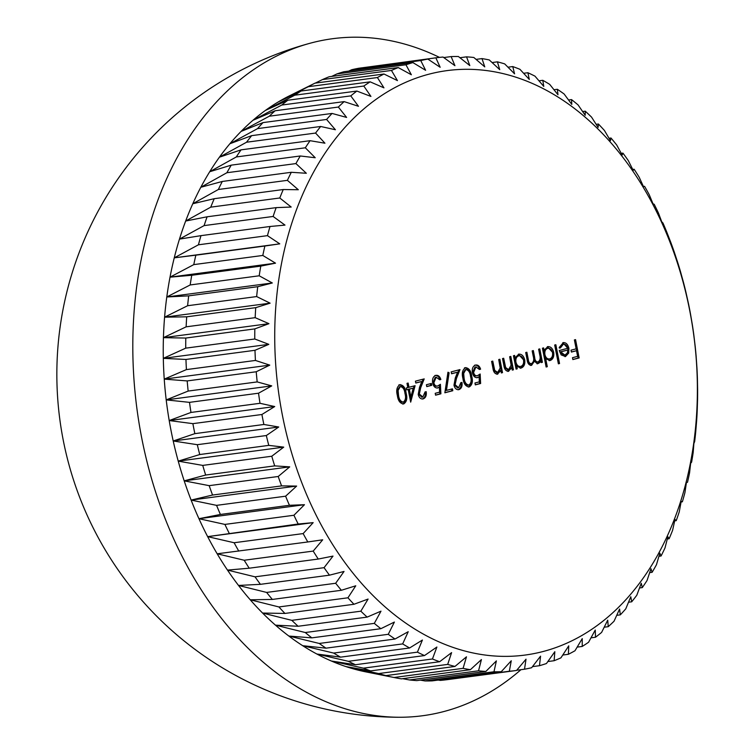 <?xml version="1.0" encoding="UTF-8"?>
<svg xmlns="http://www.w3.org/2000/svg" width="755" height="755" viewBox="0 0 755 755"><rect width="100%" height="100%" fill="white"/><g stroke="black" fill="none" stroke-linecap="round" stroke-linejoin="round"><path stroke-width="1.13" d="M429.397 74.066A294.827 209.531 82.4 0 0 282.483 415.656A294.827 209.531 82.4 0 0 542.703 651.612A294.827 209.531 82.4 0 0 689.617 310.022A294.827 209.531 82.4 0 0 429.397 74.066M425.622 70.3L412.9 62.589A308.965 219.582 -97.6 0 0 405.935 64.77L411.362 74.754L398.253 67.572A308.965 219.582 -97.6 0 0 391.458 70.442L397.441 80.606L383.984 74.009A308.965 219.582 -97.6 0 0 377.396 77.538L383.946 87.844L370.167 81.842A308.965 219.582 -97.6 0 0 363.806 86.032L370.932 96.423L356.87 91.062A308.965 219.582 -97.6 0 0 350.773 95.885L358.465 106.295L344.148 101.614A308.965 219.582 -97.6 0 0 338.353 107.05L346.602 117.421L332.068 113.439A308.965 219.582 -97.6 0 0 326.594 119.46L335.409 129.747L320.686 126.481A308.965 219.582 -97.6 0 0 315.571 133.059L324.933 143.205L310.069 140.694A308.965 219.582 -97.6 0 0 305.331 147.791L315.222 157.738L300.264 155.983A308.965 219.582 -97.6 0 0 295.922 163.58L306.341 173.272L291.307 172.291A308.965 219.582 -97.6 0 0 287.391 180.341L298.31 189.731L283.257 189.533A308.965 219.582 -97.6 0 0 279.775 197.989L291.185 207.04L276.151 207.634A308.965 219.582 -97.6 0 0 273.121 216.459L284.994 225.103L270.016 226.491A308.965 219.582 -97.6 0 0 267.459 235.645L279.765 243.846L264.882 246.017A308.965 219.582 -97.6 0 0 262.806 255.454L275.528 263.165L260.777 266.119A308.965 219.582 -97.6 0 0 259.201 275.792L272.31 282.974L257.729 286.702A308.965 219.582 -97.6 0 0 256.653 296.564L270.111 303.17L255.737 307.653A308.965 219.582 -97.6 0 0 255.171 317.666L268.95 323.668L254.822 328.887A308.965 219.582 -97.6 0 0 254.765 338.995L268.827 344.346L254.982 350.292A308.965 219.582 -97.6 0 0 255.435 360.446L269.761 365.127L256.228 371.762A308.965 219.582 -97.6 0 0 257.191 381.917L271.725 385.89L258.54 393.204A308.965 219.582 -97.6 0 0 260.003 403.293L274.716 406.549L261.909 414.495A308.965 219.582 -97.6 0 0 263.873 424.48L278.737 427L266.326 435.541A308.965 219.582 -97.6 0 0 268.78 445.384L283.738 447.13L271.772 456.237A308.965 219.582 -97.6 0 0 274.688 465.882L289.722 466.864L278.208 476.49A308.965 219.582 -97.6 0 0 281.587 485.89L296.639 486.078L285.607 496.195A308.965 219.582 -97.6 0 0 289.429 505.293L304.463 504.708L293.931 515.259A308.965 219.582 -97.6 0 0 298.187 524.017L313.165 522.639L303.151 533.587A308.965 219.582 -97.6 0 0 307.804 541.967L322.696 539.797L313.212 551.084A308.965 219.582 -97.6 0 0 318.251 559.049L333.002 556.095L324.065 567.675A308.965 219.582 -97.6 0 0 329.463 575.178L344.044 571.45L335.664 583.266A308.965 219.582 -97.6 0 0 341.383 590.278L355.756 585.795L347.942 597.8A308.965 219.582 -97.6 0 0 353.963 604.274L368.091 599.055L360.843 611.191A308.965 219.582 -97.6 0 0 367.147 617.109L380.992 611.163L374.31 623.375A308.965 219.582 -97.6 0 0 380.85 628.698L394.384 622.063L388.268 634.304A308.965 219.582 -97.6 0 0 395.025 639.013L408.219 631.708L402.66 643.911A308.965 219.582 -97.6 0 0 409.597 647.979L422.404 640.042L417.411 652.15A308.965 219.582 -97.6 0 0 424.489 655.567L436.89 647.026L432.445 658.992A308.965 219.582 -97.6 0 0 439.636 661.729L451.603 652.622L447.696 664.4A308.965 219.582 -97.6 0 0 454.963 666.448L466.477 656.812L463.089 668.345A308.965 219.582 -97.6 0 0 470.384 669.694L481.416 659.577L478.538 670.808A308.965 219.582 -97.6 0 0 485.842 671.45L496.375 660.899L493.978 671.771A308.965 219.582 -97.6 0 0 501.254 671.705L511.267 660.767L509.332 671.242A308.965 219.582 -97.6 0 0 516.543 670.468L526.018 659.181L524.517 669.213A308.965 219.582 -97.6 0 0 531.624 667.731L540.561 656.161L539.476 665.702A308.965 219.582 -97.6 0 0 546.45 663.522L554.831 651.707L554.123 660.719A308.965 219.582 -97.6 0 0 560.927 657.85L568.741 645.846L568.392 654.283A308.965 219.582 -97.6 0 0 574.989 650.753L582.237 638.617L582.218 646.45A308.965 219.582 -97.6 0 0 588.57 642.26L595.251 630.038L595.516 637.229A308.965 219.582 -97.6 0 0 601.612 632.407L607.718 620.166L608.237 626.678A308.965 219.582 -97.6 0 0 614.032 621.242L619.581 609.04L620.317 614.853A308.965 219.582 -97.6 0 0 625.782 608.832L630.784 596.714L631.69 601.81A308.965 219.582 -97.6 0 0 636.814 595.233L641.259 583.256L642.307 587.598A308.965 219.582 -97.6 0 0 647.054 580.501L650.961 568.723L652.122 572.309A308.965 219.582 -97.6 0 0 656.463 564.712L659.851 553.188L661.069 556.001A308.965 219.582 -97.6 0 0 664.995 547.951L667.873 536.73L669.119 538.759A308.965 219.582 -97.6 0 0 672.601 530.303L675.008 519.421L676.235 520.657A308.965 219.582 -97.6 0 0 679.255 511.833L681.199 501.358L682.369 501.801A308.965 219.582 -97.6 0 0 684.927 492.647L686.418 482.615L687.503 482.275A308.965 219.582 -97.6 0 0 689.57 472.838L690.655 463.296L691.608 462.173A308.965 219.582 -97.6 0 0 693.184 452.5L693.883 443.487L694.657 441.59A308.965 219.582 -97.6 0 0 695.733 431.728L696.648 420.639A308.965 219.582 -97.6 0 0 697.214 410.626L697.563 399.404A308.965 219.582 -97.6 0 0 697.62 389.297L697.394 378A308.965 219.582 -97.6 0 0 696.941 367.845L696.157 356.53A308.965 219.582 -97.6 0 0 695.195 346.385L693.845 335.088A308.965 219.582 -97.6 0 0 692.382 324.999L690.466 313.797A308.965 219.582 -97.6 0 0 688.513 303.812L686.05 292.751A308.965 219.582 -97.6 0 0 683.605 282.908L680.614 272.055A308.965 219.582 -97.6 0 0 677.688 262.41L674.177 251.802A308.965 219.582 -97.6 0 0 670.799 242.412L666.778 232.096A308.965 219.582 -97.6 0 0 662.956 222.999L661.72 221.753L658.445 213.033A308.965 219.582 -97.6 0 0 654.198 204.275L653.018 203.822L649.234 194.705A308.965 219.582 -97.6 0 0 644.572 186.325L643.496 186.664L639.174 177.208A308.965 219.582 -97.6 0 0 634.134 169.243L633.19 170.366L628.32 160.626A308.965 219.582 -97.6 0 0 622.922 153.114L622.148 155.011L616.722 145.026A308.965 219.582 -97.6 0 0 610.993 138.014L610.427 140.666L604.444 130.492A308.965 219.582 -97.6 0 0 598.413 124.018L598.092 127.406L591.542 117.1A308.965 219.582 -97.6 0 0 585.238 111.183L585.201 115.298L578.075 104.917A308.965 219.582 -97.6 0 0 571.526 99.594L571.799 104.398L564.108 93.988A308.965 219.582 -97.6 0 0 557.35 89.279L557.973 94.752L549.716 84.381A308.965 219.582 -97.6 0 0 542.788 80.313L543.779 86.419L534.965 76.142A308.965 219.582 -97.6 0 0 527.887 72.725L529.293 79.435L519.931 69.3A308.965 219.582 -97.6 0 0 512.749 66.563L514.58 73.839L504.689 63.892A308.965 219.582 -97.6 0 0 497.422 61.844L499.716 69.649L489.297 59.947A308.965 219.582 -97.6 0 0 481.992 58.597L484.767 66.884L473.847 57.484A308.965 219.582 -97.6 0 0 466.543 56.842L469.808 65.562L458.408 56.521A308.965 219.582 -97.6 0 0 451.131 56.587L454.925 65.694L443.053 57.05A308.965 219.582 -97.6 0 0 435.843 57.824L440.165 67.28L427.858 59.079A308.965 219.582 -97.6 0 0 420.752 60.56L425.622 70.3M439.495 57.389A341.486 242.695 82.4 0 0 309.569 43.384A341.486 242.695 82.4 0 0 141.798 438.41A341.486 242.695 82.4 0 0 401.273 717.25A341.486 242.695 82.4 0 0 520.95 669.685M408.974 387.277L415.099 385.692L410.673 402.141L408.181 389.457L406.69 389.844L406.322 387.966L407.813 387.579L406.983 383.351L408.144 383.049L408.974 387.277L407.983 387.409L407.181 383.304M476.792 377.717L477.651 377.604C475.018 377.953 473.272 376.301 472.404 372.668C471.828 368.619 472.904 366.071 475.641 365.043C477.943 364.722 479.595 366.1 480.595 369.186L479.444 369.488L475.943 366.939L473.583 372.441C474.282 375.018 475.584 376.094 477.49 375.679L480.152 373.999L480.624 383.502L475.32 384.88L474.952 382.993L479.349 381.86L479.095 376.858L477.198 377.698M475.527 366.996L476.254 366.883L474.961 367.072L472.592 372.574L473.583 372.441M476.075 375.886L477.49 375.679M497.083 374.206L497.8 374.102C495.091 374.187 493.468 372.234 492.94 368.232L491.599 361.4L492.76 361.098L494.733 370.403L497.677 372.413L500.197 368.034L498.725 359.55L499.876 359.248L502.509 372.64L501.348 372.942L500.876 370.526L497.394 374.178M496.318 372.611L497.677 372.413M508.011 371.366L508.728 371.271C506.02 371.356 504.397 369.393 503.868 365.401L502.528 358.559L503.689 358.266L505.661 367.572L508.606 369.572L511.126 365.193L509.653 356.719L510.805 356.417L513.438 369.808L512.277 370.101L511.805 367.694L508.323 371.347M507.247 369.78L508.606 369.572M518.43 354.189C521.507 353.802 523.602 355.699 524.716 359.88C525.235 364.184 524.027 366.911 521.11 368.062L516.76 366.335L517.241 368.817L516.08 369.12L513.457 355.728L514.617 355.426L515.07 357.738L518.94 354.095M518.411 354.199L523.725 360.012C524.244 364.316 523.045 367.043 520.12 368.195L520.554 368.166M554.689 345.026L555.85 344.733L559.54 363.523L558.379 363.825L554.689 345.026M562.815 342.676C565.825 342.26 567.864 344.148 568.911 348.338L568.704 353.085L565.504 356.539L561.182 354.897L559.247 350.509L567.694 348.319C566.92 345.346 565.448 343.997 563.277 344.28L560.361 347.998L559.181 347.498L563.381 342.562M562.985 344.318L559.37 348.13M562.862 342.666L567.93 348.47L567.713 353.217L564.957 356.643M574.395 339.92L575.555 339.618L579.151 357.936L572.856 359.569L572.488 357.691L577.622 356.36L576.518 350.726L571.384 352.057L571.016 350.178L576.15 348.838L574.395 339.92M547.403 346.677C550.48 346.29 552.575 348.187 553.689 352.358C554.208 356.671 553.009 359.399 550.084 360.541L545.714 358.71L547.281 366.704L546.12 367.005L542.439 348.206L543.591 347.904L544.053 350.226L547.913 346.573M537.437 363.75L534.408 361.211L531.577 365.344C529.085 365.354 527.603 363.504 527.132 359.805L525.707 352.547L526.867 352.245L528.292 359.503C528.566 362.287 529.614 363.674 531.463 363.646C533.672 362.24 534.247 359.71 533.19 356.077L532.171 350.877L533.332 350.575L534.663 357.379C534.908 360.352 535.993 361.881 537.928 361.966C540.061 360.663 540.665 358.285 539.731 354.831L538.626 349.197L539.787 348.895L542.411 362.287L541.25 362.589L540.797 360.258L539.853 362.485L537.711 363.731M525.905 352.5L527.311 359.635C527.575 362.419 528.632 363.797 530.472 363.778L531.463 363.646M532.369 350.82L533.681 357.511C533.927 360.484 535.012 362.013 536.937 362.098L537.928 361.966M465.495 367.676C468.987 368.053 471.054 370.894 471.705 376.179C473.102 381.284 472.3 384.871 469.28 386.938C465.75 386.598 463.627 383.766 462.928 378.453C461.579 373.319 462.438 369.724 465.495 367.676L465.863 367.6M458.096 389.731L458.946 389.618C456.52 389.986 454.859 388.504 453.981 385.182L455.303 377.934L457.577 372.206L451.565 373.763L451.197 371.885L459.974 369.601L456.454 378.491L455.114 384.739L458.644 387.721L460.805 382.719L461.966 382.417C462.475 386.192 461.475 388.589 458.946 389.618L458.502 389.703M446.45 390.392L452.434 388.844L452.802 390.722L444.855 392.779L447.96 372.224L449.112 372.753L446.45 390.392L445.459 390.524L448.13 372.885L449.112 372.753M437.051 388.032L437.909 387.919C435.276 388.259 433.53 386.617 432.662 382.983C432.077 378.925 433.162 376.386 435.899 375.358C438.202 375.027 439.854 376.415 440.854 379.501L439.703 379.803L436.201 377.255L433.842 382.747C434.54 385.324 435.843 386.409 437.749 385.984L440.41 384.304L440.882 393.817L435.578 395.186L435.21 393.308L439.608 392.166L439.353 387.173L437.456 388.004M435.777 377.311L436.513 377.198L435.22 377.387L432.851 382.879L433.842 382.747M436.333 386.201L437.749 385.984M426.396 384.739L431.36 383.446L431.737 385.324L426.764 386.617L426.396 384.739M422.338 399.008L423.187 398.895C420.752 399.263 419.091 397.791 418.213 394.469L419.535 387.211L421.809 381.483L415.797 383.04L415.429 381.162L424.206 378.887L420.686 387.768L419.346 394.016L422.875 397.007L425.037 391.996L426.197 391.694C426.707 395.469 425.707 397.876 423.187 398.895L422.734 398.989M399.923 384.691C403.415 385.069 405.482 387.9 406.133 393.195C407.53 398.3 406.718 401.886 403.698 403.953C400.169 403.604 398.055 400.782 397.356 395.469C396.007 390.335 396.866 386.739 399.923 384.691L400.292 384.616M516.722 670.251L524.517 669.213M438.249 680.066L440.297 680.397A308.965 219.582 82.4 0 0 447.507 679.623L516.543 670.468M440.297 680.397L509.332 671.242M420.403 680.132L424.952 680.934A308.965 219.582 82.4 0 0 432.219 680.868L501.254 671.705M424.952 680.934L493.978 671.771M402.689 678.679L409.503 679.962A308.965 219.582 82.4 0 0 416.817 680.604L485.842 671.45M409.503 679.962L478.538 670.808M395.346 677.763L366.137 671.941A299.065 212.551 82.4 0 1 360.956 670.817L385.928 675.612A308.965 219.582 82.4 0 1 378.67 673.564L346.092 666.627A299.065 212.551 82.4 0 0 360.956 670.817L394.053 677.499A308.965 219.582 82.4 0 0 395.346 677.763A308.965 219.582 82.4 0 0 401.358 678.849L470.384 669.694M394.053 677.499L463.089 668.345M385.928 675.612L454.963 666.448M378.67 673.564L447.696 664.4M370.611 670.893A308.965 219.582 82.4 0 1 363.419 668.156L331.379 661.021A299.065 212.551 82.4 0 0 346.092 666.627L370.611 670.893L439.636 661.729M363.419 668.156L432.445 658.992M355.463 664.721A308.965 219.582 82.4 0 1 348.385 661.314L316.892 654.038A299.065 212.551 82.4 0 0 331.379 661.021L355.463 664.721L424.489 655.567M348.385 661.314L417.411 652.15M340.571 657.143A308.965 219.582 82.4 0 1 333.635 653.066L302.698 645.704A299.065 212.551 82.4 0 0 316.892 654.038L340.571 657.143L409.597 647.979M333.635 653.066L402.66 643.911M326 648.167A308.965 219.582 82.4 0 1 319.242 643.458L288.872 636.059A299.065 212.551 82.4 0 0 302.698 645.704L326 648.167L395.025 639.013M319.242 643.458L388.268 634.304M311.824 637.862A308.965 219.582 82.4 0 1 305.284 632.53L275.471 625.159A299.065 212.551 82.4 0 0 288.872 636.059L311.824 637.862L380.85 628.698M305.284 632.53L374.31 623.375M298.112 626.263A308.965 219.582 82.4 0 1 291.817 620.346L262.58 613.051A299.065 212.551 82.4 0 0 275.471 625.159L298.112 626.263L367.147 617.109M291.817 620.346L360.843 611.191M284.937 613.438A308.965 219.582 82.4 0 1 278.906 606.954L250.245 599.791A299.065 212.551 82.4 0 0 262.58 613.051L284.937 613.438L353.963 604.274M278.906 606.954L347.942 597.8M272.357 599.432A308.965 219.582 82.4 0 1 266.628 592.43L238.523 585.446A299.065 212.551 82.4 0 0 250.245 599.791L272.357 599.432L341.383 590.278M266.628 592.43L335.664 583.266M260.428 584.332A308.965 219.582 82.4 0 1 255.039 576.829L227.481 570.091A299.065 212.551 82.4 0 0 238.523 585.446L260.428 584.332L329.463 575.178M255.039 576.829L324.065 567.675M249.216 568.204A308.965 219.582 82.4 0 1 244.186 560.238L217.176 553.792A299.065 212.551 82.4 0 0 227.481 570.091L249.216 568.204L318.251 559.049M244.186 560.238L313.212 551.084M238.778 551.122A308.965 219.582 82.4 0 1 234.126 542.741L207.653 536.635A299.065 212.551 82.4 0 0 217.176 553.792L307.804 541.967M234.126 542.741L303.151 533.587M229.152 533.181A308.965 219.582 82.4 0 1 224.905 524.414L198.952 518.704A299.065 212.551 82.4 0 0 207.653 536.635L298.187 524.017M224.905 524.414L293.931 515.259M220.403 514.457A308.965 219.582 82.4 0 1 216.572 505.359L191.119 500.084A299.065 212.551 82.4 0 0 198.952 518.704L220.403 514.457L289.429 505.293M216.572 505.359L285.607 496.195M212.561 495.044A308.965 219.582 82.4 0 1 209.173 485.654L184.201 480.859A299.065 212.551 82.4 0 0 191.119 500.084L212.561 495.044L281.587 485.89M209.173 485.654L278.208 476.49M205.662 475.037A308.965 219.582 82.4 0 1 202.736 465.401L178.227 461.135A299.065 212.551 82.4 0 0 184.201 480.859L205.662 475.037L274.688 465.882M202.736 465.401L271.772 456.237M199.745 454.538A308.965 219.582 82.4 0 1 197.3 444.695L173.216 440.995A299.065 212.551 82.4 0 0 178.227 461.135L199.745 454.538L268.78 445.384M197.3 444.695L266.326 435.541M194.847 433.644A308.965 219.582 82.4 0 1 192.884 423.649L169.205 420.554A299.065 212.551 82.4 0 0 173.216 440.995L194.847 433.644L263.873 424.48M192.884 423.649L261.909 414.495M190.977 412.447A308.965 219.582 82.4 0 1 189.505 402.358L166.204 399.895A299.065 212.551 82.4 0 0 169.205 420.554L190.977 412.447L260.003 403.293M189.505 402.358L258.54 393.204M188.155 391.071A308.965 219.582 82.4 0 1 187.193 380.926L164.241 379.123A299.065 212.551 82.4 0 0 166.204 399.895L188.155 391.071L257.191 381.917M187.193 380.926L256.228 371.762M186.41 369.601A308.965 219.582 82.4 0 1 185.956 359.455L163.316 358.351A299.065 212.551 82.4 0 0 164.241 379.123L186.41 369.601L255.435 360.446M185.956 359.455L254.982 350.292M185.73 348.149A308.965 219.582 82.4 0 1 185.796 338.051L163.429 337.664A299.065 212.551 82.4 0 0 163.316 358.351L185.73 348.149L254.765 338.995M185.796 338.051L254.822 328.887M186.136 326.83A308.965 219.582 82.4 0 1 186.702 316.817L164.59 317.175A299.065 212.551 82.4 0 0 163.429 337.664L186.136 326.83L255.171 317.666M186.702 316.817L255.737 307.653M187.618 305.728A308.965 219.582 82.4 0 1 188.693 295.856L166.789 296.97A299.065 212.551 82.4 0 0 164.59 317.175L187.618 305.728L256.653 296.564M188.693 295.856L257.729 286.702M190.175 284.956A308.965 219.582 82.4 0 1 191.751 275.273L170.017 277.161A299.065 212.551 82.4 0 0 166.789 296.97L190.175 284.956L259.201 275.792M191.751 275.273L260.777 266.119M193.78 264.618A308.965 219.582 82.4 0 1 195.847 255.171L174.254 257.842A299.065 212.551 82.4 0 0 170.017 277.161L193.78 264.618L262.806 255.454M195.847 255.171L264.882 246.017M198.433 244.799A308.965 219.582 82.4 0 1 200.981 235.645L179.473 239.109A299.065 212.551 82.4 0 0 174.254 257.842L198.433 244.799L267.459 235.645M200.981 235.645L270.016 226.491M204.095 225.613A308.965 219.582 82.4 0 1 207.115 216.789L185.664 221.036A299.065 212.551 82.4 0 0 179.473 239.109L204.095 225.613L273.121 216.459M207.115 216.789L276.151 207.634M210.749 207.153A308.965 219.582 82.4 0 1 214.231 198.697L192.799 203.737A299.065 212.551 82.4 0 0 185.664 221.036L210.749 207.153L279.775 197.989M214.231 198.697L283.257 189.533M218.355 189.496A308.965 219.582 82.4 0 1 222.281 181.455L200.821 187.268A299.065 212.551 82.4 0 0 192.799 203.737L218.355 189.496L287.391 180.341M222.281 181.455L291.307 172.291M226.887 172.735A308.965 219.582 82.4 0 1 231.238 165.147L209.711 171.734A299.065 212.551 82.4 0 0 200.821 187.268L226.887 172.735L295.922 163.58M231.238 165.147L300.264 155.983M236.296 156.955A308.965 219.582 82.4 0 1 241.043 149.849L219.412 157.2A299.065 212.551 82.4 0 0 209.711 171.734L236.296 156.955L305.331 147.791M241.043 149.849L310.069 140.694M246.545 142.223A308.965 219.582 82.4 0 1 251.66 135.645L229.888 143.743A299.065 212.551 82.4 0 0 219.412 157.2L246.545 142.223L315.571 133.059M251.66 135.645L320.686 126.481M257.568 128.614A308.965 219.582 82.4 0 1 263.033 122.593L241.09 131.417A299.065 212.551 82.4 0 0 229.888 143.743L257.568 128.614L326.594 119.46M263.033 122.593L332.068 113.439M269.318 116.204A308.965 219.582 82.4 0 1 275.113 110.768L252.953 120.29A299.065 212.551 82.4 0 0 241.09 131.417L269.318 116.204L338.353 107.05M275.113 110.768L344.148 101.614M281.747 105.049A308.965 219.582 82.4 0 1 287.834 100.226L265.42 110.419A299.065 212.551 82.4 0 0 252.953 120.29L281.747 105.049L350.773 95.885M287.834 100.226L356.87 91.062M294.78 95.196A308.965 219.582 82.4 0 1 301.141 91.006L278.435 101.84A299.065 212.551 82.4 0 0 265.42 110.419L294.78 95.196L363.806 86.032M301.141 91.006L370.167 81.842M308.361 86.693A308.965 219.582 82.4 0 1 314.958 83.163L289.684 95.706A299.065 212.551 82.4 0 0 278.435 101.84L308.361 86.693L377.396 77.538M314.958 83.163L383.984 74.009M315.241 83.126L322.432 79.596L391.458 70.442M398.253 67.572L329.227 76.736A308.965 219.582 82.4 0 0 322.432 79.596M331.69 76.406L336.909 73.924L405.935 64.77M412.9 62.589L343.874 71.753A308.965 219.582 82.4 0 0 336.909 73.924M348.687 71.112L351.726 69.715L420.752 60.56M427.858 59.079L358.833 68.233A308.965 219.582 82.4 0 0 351.726 69.715M366.184 67.261L435.843 57.824M443.761 57.559L451.131 56.587M459.927 57.72L466.543 56.842M476.056 59.381L481.992 58.597M492.1 62.552L497.422 61.844M507.983 67.195L512.749 66.563M523.63 73.292L527.887 72.725M538.985 80.813L542.788 80.313M553.981 89.732L557.35 89.279M568.553 99.981L571.526 99.594M582.624 111.532L585.238 111.183M596.139 124.32L598.413 124.018M609.03 138.278L610.993 138.014M621.242 153.34L622.922 153.114M632.728 169.431L634.134 169.243M643.411 186.485L644.572 186.325M681.085 501.971L682.369 501.801M674.687 520.865L676.235 520.657M667.297 538.995L669.119 538.759M658.945 556.284L661.069 556.001M649.668 572.63L652.122 572.309M639.513 587.975L642.307 587.598M628.519 602.226L631.69 601.81M616.731 615.334L620.317 614.853M604.208 627.216L608.237 626.678M591.005 637.824L595.516 637.229M577.169 647.11L582.218 646.45M562.768 655.038L568.392 654.283M547.856 661.55L554.123 660.719M532.483 666.627L539.476 665.702M174.254 257.842L279.765 243.846M170.017 277.161L275.528 263.165M166.789 296.97L272.31 282.974M164.59 317.175L270.111 303.17M163.429 337.664L268.95 323.668M163.316 358.351L268.827 344.346M164.241 379.123L269.761 365.127M166.204 399.895L271.725 385.89M169.205 420.554L274.716 406.549M173.216 440.995L278.737 427M178.227 461.135L283.738 447.13M184.201 480.859L289.722 466.864M191.119 500.084L296.639 486.078M198.952 518.704L304.463 504.708M207.653 536.635L313.165 522.639M574.593 339.863L578.16 358.068L579.151 357.936M578.16 358.068L572.837 359.455M571.356 351.934L576.518 350.726M567.93 348.47L568.911 348.338M567.713 353.217L568.704 353.085M567.892 349.999L559.738 351.99L563.74 355.114L565.117 354.916L567.307 353.029L567.892 349.999L560.729 351.858L564.721 354.982M559.738 351.99L560.729 351.858M554.887 344.978L558.549 363.655L559.54 363.523M545.714 358.71L544.723 358.833L546.299 366.826L547.281 366.704M542.628 348.159L543.062 350.358L544.053 350.226M547.384 346.677L552.707 352.491L553.689 352.358M552.707 352.491C553.226 356.794 552.028 359.522 549.102 360.673M547.403 348.366L546.695 348.461C544.421 349.31 543.496 351.396 543.921 354.708C544.77 357.936 546.384 359.38 548.762 359.031M544.902 354.576C545.752 357.804 547.375 359.248 549.753 358.899C551.99 358.03 552.915 355.945 552.528 352.642C551.641 349.471 550.027 348.036 547.686 348.329C545.412 349.178 544.478 351.264 544.902 354.576L543.921 354.708M548.347 359.116L549.753 358.899M538.825 349.15L541.429 362.419L542.411 362.287M539.853 362.485L538.872 362.617L539.816 360.39L540.797 360.258M538.872 362.617L537.06 363.797M533.464 361.334L534.408 361.211M533.417 361.343L530.595 365.477M516.76 366.335L515.769 366.468L516.26 368.95L517.241 368.817M513.655 355.68L514.089 357.87L515.07 357.738M523.725 360.012L524.716 359.88M518.421 355.888L517.722 355.973C515.448 356.832 514.514 358.908 514.938 362.221C515.788 365.458 517.411 366.902 519.78 366.552M515.92 362.089C516.779 365.326 518.392 366.77 520.771 366.42C523.017 365.552 523.942 363.466 523.555 360.163C522.668 356.992 521.054 355.558 518.704 355.85C516.429 356.7 515.505 358.776 515.92 362.089L514.938 362.221M519.374 366.628L520.771 366.42M509.842 356.662L512.447 369.931L513.438 369.808M507.747 371.403L510.814 367.817L511.805 367.694M502.726 358.512L504.67 367.704L505.661 367.572M504.67 367.704L507.624 369.705M498.913 359.503L501.518 372.772L502.509 372.64M496.818 374.235L499.885 370.658L500.876 370.526M491.798 361.343L493.742 370.535L494.733 370.403M493.742 370.535L496.696 372.545M479.198 374.791L479.633 383.634L480.624 383.502M479.633 383.634L475.301 384.757M476.66 377.736L479.095 376.858M474.659 365.175C476.952 364.844 478.604 366.232 479.614 369.318L480.595 369.186M472.592 372.574C473.291 375.15 474.593 376.226 476.499 375.801M464.514 367.808C468.006 368.185 470.072 371.016 470.714 376.311L471.705 376.179M470.714 376.311C472.12 381.417 471.309 385.003 468.289 387.07M465.288 369.639L462.683 373.565L463.098 378.293C463.598 382.417 465.193 384.72 467.883 385.201L468.864 385.069C471.139 383.314 471.696 380.454 470.544 376.49C470.11 372.338 468.534 370.035 465.826 369.563L463.674 373.432L464.089 378.161C464.589 382.285 466.175 384.588 468.864 385.069M463.098 378.293L464.089 378.161M462.683 373.565L463.674 373.432M460.975 382.549C461.494 386.324 460.484 388.721 457.964 389.75M451.537 373.64L457.577 372.206M458.927 369.875L455.463 378.614L456.454 378.491M455.463 378.614L454.123 384.871L455.114 384.739M454.123 384.871L457.653 387.853M451.471 389.089L451.82 390.854L452.802 390.722M451.82 390.854L444.874 392.647M439.457 385.107L439.891 393.94L440.882 393.817M439.891 393.94L435.559 395.073M436.918 388.051L439.353 387.173M434.918 375.49C437.211 375.159 438.863 376.547 439.872 379.633L440.854 379.501M432.851 382.879C433.549 385.456 434.852 386.541 436.758 386.116M430.397 383.691L430.746 385.456L431.737 385.324M430.746 385.456L426.745 386.494M425.207 391.826C425.726 395.601 424.725 398.008 422.196 399.027M415.769 382.927L421.809 381.483M423.159 379.152L419.695 387.9L420.686 387.768M419.695 387.9L418.355 394.148L419.346 394.016M418.355 394.148L421.885 397.139M414.08 385.956L410.352 400.527M406.671 389.731L408.181 389.457M413.193 388.164L408.351 389.287L409.918 397.243L410.899 397.121L413.193 388.164L409.342 389.155L410.899 397.121M408.351 389.287L409.342 389.155M398.933 384.823C402.424 385.201 404.501 388.032 405.142 393.327L406.133 393.195M405.142 393.327C406.549 398.432 405.737 402.019 402.717 404.085M399.716 386.654L397.111 390.571L397.526 395.309C398.027 399.423 399.621 401.726 402.311 402.217L403.293 402.085C405.567 400.329 406.124 397.47 404.973 393.506C404.538 389.353 402.962 387.041 400.254 386.579L398.102 390.448L398.517 395.176C399.008 399.301 400.603 401.594 403.293 402.085M397.526 395.309L398.517 395.176M397.111 390.571L398.102 390.448M527.311 359.635L528.292 359.503M533.681 357.511L534.663 357.379M503.934 364.693L504.925 364.561M493.006 367.525L493.997 367.392M310.069 43.252A342.978 342.978 0 0 0 401.726 717.25M458.332 387.787L457.341 387.91M422.564 397.064L421.573 397.196"/></g></svg>

